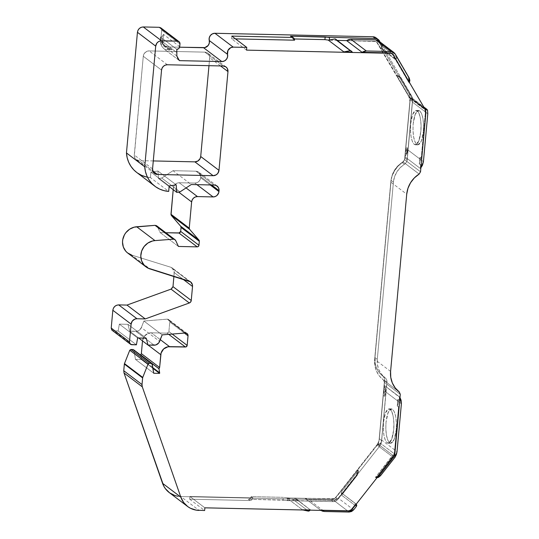 <?xml version="1.0" encoding="UTF-8"?>
<svg xmlns="http://www.w3.org/2000/svg" width="539" height="539" viewBox="0 0 539 539"><rect width="100%" height="100%" fill="white"/><g stroke="black" fill="none" stroke-linecap="round" stroke-linejoin="round"><path stroke-width="0.4" stroke-dasharray="2.69 2.02" d="M160.312 339.658L151.27 332.806L160.312 339.658L151.27 332.806L167.144 333.156L168.714 334.342L167.144 333.156L168.896 331.552L169.765 321.978L184.419 333.082L169.765 321.978L168.768 319.64L167.319 319.155L185.591 333.001L167.319 319.155L185.315 333.008L167.05 319.162L143.9 321.022L141.353 327.577L159.625 341.423M419.133 174.057L403.185 161.976L404.58 159.712L403.185 161.976L419.133 174.057L403.185 161.976L404.58 159.712L405.773 146.608L406.143 149.957L407.457 150.947A8.597 7.984 -52.8 0 1 406.48 154.262L405.166 153.271L406.143 149.957L407.457 150.947A8.597 7.984 127.2 0 0 407.086 147.605L406.48 154.262L405.166 153.271L406.143 149.957L407.457 150.947A8.597 7.984 -52.8 0 1 406.48 154.262L405.166 153.271L406.143 149.957L405.773 146.608L407.086 147.605L406.48 154.262A8.597 7.984 -52.8 0 0 407.457 150.947A8.597 7.984 127.2 0 0 407.086 147.605L406.48 154.262M419.793 110.919L418.648 110.495L415.252 114.187L413.184 123.815C412.564 134.211 413.75 141.083 416.748 144.425L414.228 144.371C411.223 141.056 410.038 134.184 410.664 123.761L412.712 114.18L416.175 110.428L419.793 110.919L421.639 113.709L422.933 118.486L423.56 124.873L423.358 131.529C423.977 121.134 422.792 114.268 419.793 110.919C416.613 109.585 414.41 113.884 413.184 123.815L414.141 117.738L415.771 113.062L417.712 110.731L419.793 110.919L417.274 110.866L419.039 113.459L420.427 118.499L421.04 125.035L420.838 131.476L419.881 137.553L418.251 142.229L416.31 144.56L414.228 144.371L412.375 141.575L411.089 136.805L410.462 130.418L410.664 123.761L411.58 117.866L413.231 113.042L415.293 110.623L417.274 110.866C419.888 112.146 421.808 123.215 420.838 131.476L418.749 141.151L415.38 144.809L414.228 144.371C411.223 141.056 410.038 134.184 410.664 123.761C411.904 113.884 414.107 109.585 417.274 110.866L419.793 110.919C422.792 114.268 423.977 121.134 423.358 131.529L422.441 137.425L420.791 142.249L418.729 144.668L416.748 144.425L417.893 144.85L421.289 141.157L423.358 131.529C422.131 141.461 419.921 145.759 416.748 144.425L414.228 144.371L416.748 144.425L414.983 141.831L413.595 136.791L412.975 130.256L413.184 123.815C412.564 134.211 413.75 141.083 416.748 144.425M383.505 422.172L385.553 412.591L389.023 408.838L392.635 409.33L391.496 408.906L388.093 412.598L386.025 422.226C385.405 432.622 386.591 439.487 389.589 442.836L387.069 442.775C384.064 439.467 382.879 432.595 383.505 422.172L384.422 416.276L386.072 411.452L388.141 409.034L390.115 409.276L391.887 411.87L393.268 416.91L393.888 423.445L393.679 429.886L392.722 435.957L391.092 440.639L389.151 442.964L387.069 442.775L385.223 439.986L383.93 435.209L383.31 428.822L383.505 422.172C384.745 412.295 386.948 407.996 390.115 409.276L392.635 409.33L394.487 412.119L395.781 416.896L396.401 423.283L396.199 429.94C396.825 419.544 395.633 412.672 392.635 409.33C389.461 407.996 387.251 412.288 386.025 422.226L386.989 416.148L388.612 411.466L390.553 409.141L392.635 409.33L390.115 409.276C392.729 410.55 394.649 421.626 393.679 429.886L391.59 439.554L388.221 443.213L387.069 442.775C384.064 439.467 382.879 432.595 383.505 422.172M349.144 512.05L333.715 500.354L349.144 512.05L333.715 500.354L338.243 498.144L353.672 509.84M393.005 455.442L378.23 444.244L380.709 443.496L395.485 454.694L393.005 455.442L377.94 444.015L393.005 455.442L377.94 444.015L392.715 455.212L391.941 456.371L377.172 445.174L377.94 444.015L392.715 455.212L375.44 477.359L377.9 476.786L379.907 475.149L394.487 456.614L395.141 457.112L394.454 456.594L395.485 454.694L394.386 455.691L393.005 455.442L395.485 454.694L380.709 443.496L381.599 440.006L397.027 451.702M389.589 442.836L390.735 443.26L394.13 439.568L396.199 429.94L395.282 435.835L393.632 440.653L391.57 443.078L387.069 442.775L389.589 442.836L387.824 440.235L386.436 435.202L385.823 428.66L386.025 422.226C385.405 432.622 386.591 439.487 389.589 442.836C392.769 444.17 394.972 439.871 396.199 429.94C396.825 419.544 395.633 412.672 392.635 409.33M399.284 405.18L398.57 407.033L399.284 405.18L398.57 407.033L394.454 452.248L393.868 454.68L376.094 477.857L376.963 477.797L375.44 477.359L379.907 475.149L380.568 475.647L379.907 475.149L394.454 456.594L395.114 457.092L394.454 456.594L395.485 454.694L380.709 443.496L381.599 440.006L385.964 392.062L384.064 385.203L399.493 396.899L399.177 400.376L399.554 402.256M427.784 113.749L412.355 102.053L411.425 96.602L412.247 99.243L412.355 102.053L427.784 113.749L412.355 102.053L411.425 96.602L412.759 99.035L427.535 110.232L412.2 98.239L410.428 98.179L425.089 109.296M378.007 40.499L395.168 53.927L378.479 40.829L381.814 45.795L396.589 56.993L395.997 59.243L381.221 48.045L381.814 45.795L396.589 56.993L409.182 77.939M154.141 345.209L135.868 331.364L154.141 345.209L135.868 331.364L129.751 331.229L138.678 337.993L129.751 331.229L127.938 324.316L146.21 338.162L127.938 324.316L119.355 324.121L137.627 337.973L119.355 324.121L118.149 330.973L136.414 344.819L118.149 330.973L113.648 330.872L131.914 344.724M152.214 364.209L133.941 350.357L152.214 364.209L133.941 350.357L135.478 359.412L153.743 373.257L135.478 359.412L141.346 359.54L152.908 368.299L141.346 359.54L141.4 358.994L152.793 367.632L141.4 358.994L140.699 354.878L141.4 358.994L152.793 367.632M356.394 506.384L341.618 495.186L356.394 506.384L341.618 495.186L341.436 492.922L356.239 504.147L355.733 503.743L351.212 509.496L348.888 510.628L320.409 510.002L320.914 510.386L305.263 498.528M356.582 504.565L340.958 492.545L358.32 470.473L358.341 472.999L357.222 475.344L341.618 495.186L357.222 475.344L356.569 474.852L357.667 469.974L334.732 498.649L304.98 498.305L308.975 499.808L333.715 500.354L308.975 499.808L324.404 511.504M355.733 503.743L351.212 509.496L355.733 503.743L340.958 492.545L356.212 504.12L340.958 492.545L341.989 493.98L341.618 495.186L357.222 475.344L356.569 474.852L338.243 498.144L336.208 499.801L333.715 500.354L338.243 498.144L356.569 474.852L357.687 472.508L357.667 469.974L358.32 470.473L357.222 475.344L356.569 474.852L338.243 498.144M401.393 403.758L385.964 392.062L381.599 440.006L380.264 444.116L378.23 444.244L380.709 443.496M412.355 102.053L407.989 149.997L412.355 102.053L407.989 149.997L421.586 160.299L407.989 149.997L407.012 153.622L404.85 156.748L407.989 149.997L421.586 160.299M421.592 160.305L423.425 161.693M420.892 167.757L420.285 168.444L420.892 167.764L420.285 168.444L420.602 164.961L421.323 163.068L420.602 164.961L419.288 163.971L419.894 157.307A8.597 7.984 -52.8 0 1 419.288 163.971L419.894 157.307A8.597 7.984 -52.8 0 1 419.288 163.971L419.894 157.307L421.202 158.304L425.318 113.089L425.15 109.41L410.098 98.394L411.129 97.916L412.429 98.394L427.535 110.232M400.962 77.98L412.113 97.081L400.309 77.481L412.113 97.081L400.309 77.481L412.113 97.081L412.759 99.035L410.098 98.394L409.539 97.209L424.826 108.797L409.539 97.209L396.913 75.581L399.258 76.255L400.962 77.98L399.709 76.572L396.913 75.581L400.962 77.98L398.604 75.756L396.253 75.083L409.539 97.209L424.826 108.797M411.425 96.602L412.113 97.081L411.425 96.602L412.759 99.035M176.563 52.364L160.285 40.021L176.563 52.364L160.285 40.021L160.561 37.016L176.839 49.352L160.561 37.016C162.151 36.841 163.115 35.951 163.445 34.341L179.723 46.677M153.743 373.257L135.478 359.412L133.941 350.357L132.985 349.528L133.941 350.357L135.478 359.412L141.346 359.54L140.699 354.878M310.033 510.15L310.168 509.773L310.033 510.15L310.168 509.773L302.177 509.598L286.748 497.901L293.041 499.458L294.186 499.02L295.83 500.259L296.376 499.323L310.168 509.773L302.177 509.598L286.748 497.901L293.041 499.458L294.186 499.02L295.83 500.259L296.376 499.323L296.922 499.336L295.83 500.259L296.376 499.323L310.168 509.773L302.177 509.598L303.033 509.995M308.47 511.154L293.041 499.458L294.186 499.02L295.83 500.259L296.922 499.336L295.284 498.09L294.186 499.02L295.284 498.09L286.748 497.901L293.041 499.458L308.47 511.154L293.041 499.458M320.921 510.386L320.409 510.002L348.888 510.628L349.407 511.019L348.888 510.628L351.212 509.496L351.724 509.887L351.212 509.496L348.888 510.628L320.409 510.002L304.98 498.305L306.832 499.397L308.975 499.808L333.715 500.354M399.978 397.6L399.493 396.899L399.177 400.376L397.863 399.379A8.597 7.984 -52.8 0 1 397.256 406.035L397.863 399.379A8.597 7.984 -52.8 0 1 397.256 406.035L397.863 399.379L399.177 400.376L399.493 396.899L399.978 397.6L384.064 385.203L383.748 388.68L385.055 389.677L384.455 396.333A8.597 7.984 127.2 0 0 385.055 389.677L384.455 396.333A8.597 7.984 127.2 0 0 385.055 389.677L384.455 396.333L383.141 395.336L383.748 388.68L384.118 392.021L383.141 395.336L379.025 440.552L377.172 445.174L379.025 440.552L378.23 444.244M376.963 477.79L376.094 477.857L392.601 456.87L393.113 457.254L392.601 456.87L394.454 452.248L398.57 407.033L397.256 406.035L397.863 399.379A8.597 7.984 -52.8 0 1 397.256 406.035L398.57 407.033L394.454 452.248L394.966 452.639L394.454 452.248L392.601 456.87L376.094 477.857L375.44 477.359L379.907 475.149L394.487 456.614L395.141 457.112M381.599 440.006L385.964 392.062L399.561 402.37L385.964 392.062L385.641 388.41L384.064 385.203L383.748 388.68L385.055 389.677A8.597 7.984 127.2 0 1 384.455 396.333L383.141 395.336L384.334 382.239L383.35 379.921L399.298 392.008L383.35 379.921L384.334 382.239L383.35 379.921L399.298 392.008M400.275 394.326L384.334 382.239L400.275 394.326L384.334 382.239L379.025 440.552L383.748 388.68L385.055 389.677M420.285 168.444L420.602 164.961L420.285 168.444L404.85 156.748L420.285 168.444L404.85 156.748L405.166 153.271L404.85 156.748L407.989 149.997M421.586 160.177L421.202 158.304L421.579 160.224L421.202 158.304L425.318 113.089L424.873 109.592L410.098 98.394L396.253 75.083L399.049 76.073L400.309 77.481L411.459 96.582M419.894 157.307L421.202 158.304L419.894 157.307A8.597 7.984 -52.8 0 1 419.288 163.971L420.602 164.961L421.316 163.115M420.528 171.793L404.58 159.712L420.528 171.793L404.58 159.712L409.889 101.393L409.748 98.947L408.879 96.71L376.33 41.577L346.631 40.607L375.117 41.24L377.219 42.466L375.117 41.24L346.631 40.607M395.168 53.927L379.739 42.231L381.814 45.795L381.969 47.014L380.682 48.395L395.451 59.593L395.997 59.243L381.221 48.045L380.682 48.395L377.219 42.466L380.682 48.395L395.451 59.593L408.737 82.346L409.216 79.826L408.522 77.441L396.589 56.993L396.738 58.212L395.997 59.243L381.221 48.045L380.682 48.395L395.451 59.593L395.997 59.243L396.589 56.993L408.522 77.441L408.737 82.346L408.522 77.441M409.512 82.555L408.737 82.346L395.451 59.593L395.997 59.243M421.202 158.304L425.318 113.089L425.837 113.48L425.318 113.089L424.873 109.592L410.098 98.394L410.428 98.179M395.451 59.593L391.765 53.273M335.831 39.246L336.39 40.385L328.406 40.203M335.797 39.239L336.39 40.385L350.182 50.834L350.727 50.848L349.804 49.871L350.182 50.834L334.955 38.936M351.448 51.117L349.804 49.871L351.448 51.117L349.804 49.871L350.182 50.834L352.365 52.088L349.804 49.871L350.182 50.834L336.39 40.385M179.972 43.942L161.7 30.096L179.972 43.942L161.7 30.096L160.932 38.572L162.926 40.081L163.445 34.341L162.502 36.248L160.561 37.016C162.151 36.841 163.115 35.951 163.445 34.341L162.926 40.081A8.415 7.815 127.2 0 0 163.135 42.824L164.449 45.465L166.591 47.526L171.847 49.716L164.826 49.561L164.186 49.029L161.969 46.522L160.588 43.686L176.839 56.009M169.131 186.568L158.533 178.537L169.131 186.568L158.533 178.537L157.927 171.004L176.192 184.85L157.927 171.004L150.92 172.096L169.185 185.942L150.92 172.096L150.421 177.567L168.694 191.412M186.063 187.936L179.197 182.734L186.063 187.936L179.197 182.734L194.842 183.078L196.924 184.655L194.842 183.078C198.116 182.829 200.057 181.043 200.676 177.729L210.203 184.951L200.676 177.729L200.764 176.779L211.591 184.978L200.764 176.779L198.79 172.163L195.927 171.193L214.192 185.039L195.927 171.193L173.012 170.681L191.278 184.533M138.678 337.993L129.751 331.229L135.868 331.364C138.408 331.236 140.234 329.976 141.353 327.577L139.163 330.353L137.533 331.135L129.751 331.229L127.938 324.316L119.355 324.121L118.149 330.973L113.648 330.872L112.22 330.346M176.839 49.352L160.561 37.016L160.588 43.686L161.983 46.543L164.826 49.561L161.969 46.522L160.858 44.474M204.874 507.826L189.923 496.493L204.874 507.826L189.923 496.493L252.906 497.888L251.241 496.628L283.265 497.335L287.631 497.921L304.98 498.305L308.975 499.808M310.168 509.773L295.284 498.09L286.748 497.901L295.284 498.09L294.186 499.02M356.569 474.852L357.667 469.974L377.172 445.174L391.941 456.371L375.44 477.359L391.941 456.371L377.172 445.174L357.667 469.974L358.32 470.473L357.222 475.344M340.958 492.545L358.32 470.473L340.958 492.545L356.212 504.12M390.593 371.411L374.652 359.331A25.218 23.42 127.2 0 0 383.35 379.921L379.301 375.892L376.404 370.92L374.821 365.28L374.652 359.331L390.782 182.101L406.723 194.181M403.185 161.976A25.218 23.42 127.2 0 0 390.782 182.101L392.028 176.179L394.629 170.634L398.422 165.803L403.185 161.976A25.218 23.42 127.2 0 0 390.782 182.101L374.652 359.331A25.218 23.42 127.2 0 0 383.35 379.921M406.143 149.957L405.773 146.608L407.086 147.605A8.597 7.984 127.2 0 1 407.457 150.947M408.737 82.346L393.16 54.554L390.546 52.937M337.353 40.405L328.581 40.129M291.471 36.396L292.279 37.002L292.899 38.929L294.375 38.963L292.899 38.929L294.557 40.189M235.503 38.882L231.581 38.801L231.824 36.093L231.581 38.801L235.503 38.882L231.581 38.801L246.525 50.127M161.094 28.149L161.7 30.096L161.451 32.832L161.7 30.096L160.703 27.826M176.192 184.85L157.927 171.004L158.533 178.537L161.74 178.038L180.013 191.884L161.74 178.038L173.012 170.681L161.74 178.038L180.013 191.884M210.203 184.951L200.676 177.729L200.084 179.817L198.763 181.562L196.924 182.708L194.842 183.078L179.197 182.734C175.923 182.99 173.982 184.776 173.363 188.084L178.658 192.1M178.449 246.458L160.177 232.605L178.449 246.458L160.177 232.605L157.435 226.737L175.707 240.583L156.701 225.834M182.937 279.189L174.259 272.613C174.34 269.951 173.187 268.166 170.816 267.25L173.47 269.271L174.151 270.901L173.915 276.386L174.259 272.613L182.937 279.189L174.259 272.613L172.291 268.004L170.816 267.25L189.081 281.102L170.816 267.25L131.711 255.088L149.983 268.941M185.591 333.001L167.319 319.155L168.296 319.371L169.152 320.004L169.765 321.978C169.751 320.301 168.936 319.357 167.319 319.155L143.9 321.022L162.172 334.874L143.9 321.022L141.353 327.577C140.234 329.976 138.408 331.236 135.868 331.364M172.21 334.065L168.896 331.552L168.323 332.698L167.144 333.156L168.896 331.552L172.21 334.065L168.896 331.552L169.765 321.978L184.419 333.082M189.923 496.493L189.681 499.195L249.988 500.529C251.585 500.374 252.555 499.491 252.906 497.888L189.923 496.493L189.681 499.195L249.988 500.529C251.585 500.374 252.555 499.491 252.906 497.888L189.923 496.493L189.681 499.195L249.988 500.529L251.935 499.781L252.616 498.878L252.906 497.888L251.241 496.628L250.278 498.521L248.331 499.269L283.022 500.037L283.265 497.335L287.631 497.921L287.381 500.623L283.022 500.037L283.265 497.335L287.631 497.921L333.459 498.932L304.98 498.305L320.409 510.002M252.906 497.888L251.241 496.628L283.265 497.335L251.241 496.628C250.891 498.231 249.921 499.114 248.331 499.269L283.022 500.037L283.265 497.335M189.681 499.195L204.625 510.527M251.241 496.628C250.891 498.231 249.921 499.114 248.331 499.269L249.988 500.529L248.331 499.269L333.217 501.634L335.736 501.075L337.798 499.404L379.752 446.049L377.401 444.264L379.752 446.049L381.039 443.402L381.666 440.572L386.928 380.972L385.931 378.607L381.43 374.133L378.85 369.7L377.441 364.687L377.287 359.385L393.416 182.155L394.528 176.886L396.845 171.954L400.221 167.656L405.517 163.391L406.938 161.087L412.524 101.494L412.416 98.644L411.614 95.955L409.256 94.21L411.614 95.955L380.19 42.109L411.614 95.955L409.256 94.21L411.58 95.976A11.225 10.423 127.2 0 1 412.524 101.494L410.199 99.728L404.897 158.008L407.221 159.766L412.524 101.494L410.199 99.728A11.225 10.423 127.2 0 0 409.256 94.21L410.091 96.879L410.199 99.728L404.897 158.008L407.221 159.766L412.524 101.494A11.225 10.423 127.2 0 0 411.58 95.976M377.172 445.174L335.777 497.8L333.459 498.932L335.777 497.8L357.667 469.974L358.32 470.473M304.98 498.305L287.631 497.921L287.381 500.623L333.217 501.634L330.892 499.875L180.814 496.554L199.086 510.406M400.309 77.481L396.253 75.083L408.879 96.71L409.748 98.947L409.889 101.393L408.879 96.71L380.682 48.395M405.604 148.461L409.889 101.393L405.773 146.608L407.086 147.605M291.922 36.665A2.803 2.607 -52.8 0 1 292.899 38.929L294.375 38.963M179.44 60.644L164.826 49.561L179.44 60.644L164.826 49.561L171.847 49.716L168.188 46.947L179.628 47.203L168.188 46.947L163.856 45.458L161.141 41.314L163.135 42.824L164.449 45.465L166.591 47.526L171.847 49.716L168.188 46.947L165.803 46.509L163.715 45.35L162.104 43.565L161.141 41.314L163.135 42.824C164.752 46.725 167.656 49.022 171.847 49.716L164.826 49.561M160.379 42.763L163.135 42.824L160.379 42.763L160.588 43.686L160.379 42.763L163.135 42.824A8.415 7.815 127.2 0 1 162.926 40.081L163.445 34.341M167.38 64.761L149.114 50.909A5.612 5.208 127.2 0 0 143.28 56.258L161.545 70.11L143.28 56.258L144.452 53.24L147.032 51.279L149.114 50.909L204.86 52.142L223.133 65.994L204.86 52.142L207.744 53.132A5.612 5.208 127.2 0 0 204.86 52.142L223.133 65.994M220.525 65.933L209.698 57.727A5.612 5.208 127.2 0 0 207.751 53.139L209.078 54.668L209.691 56.662L208.977 65.677L209.698 57.727A5.612 5.208 127.2 0 0 204.86 52.142L149.114 50.909A5.612 5.208 127.2 0 0 143.28 56.258L161.545 70.11M152.557 168.882L134.285 155.037A5.612 5.208 127.2 0 0 136.232 159.625A5.612 5.208 127.2 0 0 139.129 160.622L152.766 170.957L139.129 160.622L136.246 159.632L134.912 158.095L134.292 156.108L143.28 56.258L134.285 155.037A5.612 5.208 127.2 0 0 139.129 160.622L152.766 170.957M136.69 172.433A29.295 27.199 127.2 0 0 150.421 177.567L145.773 176.805M173.214 189.667L173.915 186.083L175.276 184.25L177.196 183.078L179.197 182.734C175.923 182.99 173.982 184.776 173.363 188.084L173.214 189.667L173.363 188.084M175.707 240.583L157.435 226.737L160.177 232.605L165.817 232.733L160.177 232.605L157.435 226.737L156.458 225.659M127.743 253.054A14.87 13.805 127.2 0 0 131.711 255.088L170.816 267.25L189.081 281.102M168.714 334.342L167.144 333.156L151.27 332.806A8.415 7.815 127.2 0 0 142.518 340.83L148.124 345.081M151.27 332.806A8.415 7.815 127.2 0 0 142.518 340.83L144.277 336.302L148.144 333.365L151.27 332.806L167.144 333.156M169.246 492.572A22.449 20.839 127.2 0 0 180.814 496.554L177.796 496.264M287.631 497.921L287.381 500.623L333.217 501.634L330.892 499.875A5.612 5.208 127.2 0 0 335.474 497.638L337.798 499.404L379.752 446.049L377.401 444.264A11.225 10.423 127.2 0 0 379.341 438.807L381.666 440.572L386.968 382.299L384.644 380.534L379.341 438.807L381.666 440.572L386.968 382.299L384.644 380.534A5.612 5.208 127.2 0 0 382.703 375.952L385.035 377.711A22.449 20.839 -52.8 0 1 377.287 359.385L374.962 357.626A22.449 20.839 127.2 0 0 382.703 375.952L385.035 377.711A22.449 20.839 -52.8 0 1 377.287 359.385L393.416 182.155L391.092 180.397L374.962 357.626A22.449 20.839 127.2 0 0 382.703 375.952L379.106 372.368L376.525 367.935L375.117 362.922L374.962 357.626L377.287 359.385L393.416 182.155L391.092 180.397L374.962 357.626L377.287 359.385M333.217 501.634A5.612 5.208 127.2 0 0 337.798 499.404L379.752 446.049L377.428 444.284L335.474 497.638L337.798 499.404A5.612 5.208 127.2 0 1 333.217 501.634L330.892 499.875L180.814 496.554A22.449 20.839 127.2 0 1 162.549 483.308M379.726 446.022A11.225 10.423 127.2 0 0 381.666 440.572A11.225 10.423 127.2 0 1 379.726 446.022L377.401 444.264L335.474 497.638L337.798 499.404M386.968 382.299A5.612 5.208 127.2 0 0 385.035 377.711A5.612 5.208 127.2 0 1 386.968 382.299L384.644 380.534L379.341 438.807L381.666 440.572M407.221 159.766A5.612 5.208 127.2 0 1 404.459 164.247A22.449 20.839 -52.8 0 0 393.416 182.155A22.449 20.839 -52.8 0 1 404.459 164.247L402.134 162.482A22.449 20.839 127.2 0 0 391.092 180.397L392.203 175.121L394.521 170.189L397.897 165.891L402.134 162.482A5.612 5.208 127.2 0 0 404.897 158.008L407.221 159.766A5.612 5.208 127.2 0 1 404.459 164.247L402.134 162.482L404.034 160.555L404.897 158.008A5.612 5.208 127.2 0 1 402.134 162.482A22.449 20.839 127.2 0 0 391.092 180.397L374.962 357.626M379.517 40.964L377.192 39.199L379.517 40.964L377.192 39.199L409.29 94.19L377.192 39.199A5.612 5.208 127.2 0 0 375.926 37.77M163.856 45.458L166.591 47.526M162.926 40.081L160.932 38.572L161.451 32.832L160.932 38.572L162.926 40.081A8.415 7.815 127.2 0 0 163.135 42.824L161.141 41.314A8.415 7.815 127.2 0 1 160.932 38.572A8.415 7.815 127.2 0 0 161.141 41.314C162.589 45.101 164.941 46.981 168.188 46.947L179.628 47.203M153.278 160.932L139.129 160.622M377.401 444.264L378.715 441.643L379.341 438.807A11.225 10.423 127.2 0 1 377.401 444.264L379.752 446.049M379.341 438.807L384.644 380.534L384.253 377.954L382.703 375.952L385.035 377.711M409.29 94.19L377.192 39.199L375.44 37.447M136.731 172.467L137.364 172.925M158.533 178.537L161.74 178.038L158.533 178.537L157.927 171.004L150.92 172.096L150.421 177.567L150.92 172.096L169.185 185.942M214.192 185.039L195.927 171.193L197.853 171.618L199.551 172.878L200.575 174.757L200.764 176.779C200.737 173.457 199.127 171.597 195.927 171.193L173.012 170.681L161.74 178.038M196.924 184.655L194.842 183.078C198.116 182.829 200.057 181.043 200.676 177.729L200.764 176.779L211.591 184.978M180.693 226.252L181.057 227.424M180.12 232.565L179.541 232.922M172.985 286.627L172.379 288.156L171.045 289.133M111.822 330.03L113.648 330.872L118.149 330.973L136.414 344.819M330.892 499.875L333.412 499.309L335.474 497.638A5.612 5.208 127.2 0 1 330.892 499.875L180.814 496.554M390.115 409.276C392.729 410.55 394.649 421.626 393.679 429.886C392.446 439.837 390.243 444.136 387.069 442.775M417.274 110.866C419.888 112.146 421.808 123.215 420.838 131.476C419.605 141.434 417.402 145.732 414.228 144.371M395.114 457.092L394.454 456.594L395.485 454.694M378.412 40.782L375.622 39.832M146.21 338.162L127.938 324.316L119.355 324.121L137.627 337.973M129.751 331.229L127.938 324.316M135.478 359.412L141.346 359.54L152.908 368.299M341.618 495.186L341.436 492.922M380.568 475.647L379.907 475.149M381.221 48.045L381.814 45.795L396.589 56.993M379.739 42.231L381.814 45.795M119.355 324.121L118.149 330.973M141.346 359.54L141.4 358.994M133.941 350.357L132.985 349.528M160.285 40.021L160.561 37.016M296.376 499.323L296.922 499.336L295.83 500.259M296.922 499.336L295.284 498.09M302.177 509.598L286.748 497.901M392.715 455.212L391.941 456.371M376.094 477.857L375.44 477.359M397.863 399.379L399.177 400.376M398.57 407.033L397.256 406.035M385.964 392.062L384.064 385.203L399.493 396.899M384.455 396.333L383.141 395.336L383.31 393.483M384.064 385.203L383.748 388.68M420.602 164.961L419.288 163.971M404.85 156.748L405.166 153.271M425.837 113.48L425.318 113.089M410.098 98.394L409.539 97.209M377.219 42.466L396.913 75.581M409.391 82.844L392.237 53.644M350.182 50.834L350.727 50.848L349.804 49.871M350.727 50.848L352.365 52.088M157.927 171.004L150.92 172.096M200.676 177.729L200.764 176.779M348.888 510.628L349.407 511.019M351.212 509.496L351.724 509.887M392.601 456.87L393.113 457.254M394.454 452.248L394.966 452.639M383.573 390.532L384.334 382.239M374.652 359.331L390.782 182.101M404.58 159.712L405.335 151.412M392.648 54.163L393.16 54.554M161.7 30.096C161.66 28.466 160.851 27.536 159.281 27.307M156.694 225.834L155.023 225.342M111.216 328.069C111.256 329.706 112.072 330.643 113.648 330.872M162.172 334.874L143.9 321.022L141.353 327.577M167.319 319.155L185.315 333.008M287.381 500.623L283.022 500.037M249.988 500.529L248.331 499.269M231.824 36.093L231.581 38.801M411.614 95.955L380.19 42.109M329.316 39.852L329.282 40.223M292.61 37.481A2.803 2.607 -52.8 0 1 292.899 38.929M147.47 177.183A29.295 27.199 127.2 0 0 150.421 177.567M195.927 171.193L173.012 170.681M179.197 182.734L194.842 183.078M160.177 232.605L165.817 232.733M170.816 267.25L131.711 255.088M173.915 276.386L174.259 272.613M167.05 319.162L143.9 321.022M168.896 331.552L169.765 321.978M377.428 444.284L335.474 497.638M384.644 380.534A5.612 5.208 127.2 0 0 382.703 375.952M393.416 182.155L391.092 180.397M404.459 164.247L402.134 162.482M412.524 101.494L410.199 99.728L404.897 158.008M410.199 99.728A11.225 10.423 127.2 0 0 409.256 94.21M377.192 39.199A5.612 5.208 127.2 0 0 376.956 38.828M171.847 49.716L168.188 46.947M160.932 38.572A8.415 7.815 127.2 0 0 161.141 41.314M134.285 155.037L143.28 56.258M149.114 50.909L204.86 52.142M209.698 57.727L208.977 65.677M187.053 333.506L168.781 319.654M418.648 110.482L416.128 110.428M388.976 408.838L391.496 408.892M393.025 455.462L378.257 444.264M390.735 443.274L388.215 443.213M417.893 144.863L415.374 144.809M412.22 98.199L423.735 106.931M305.256 498.528L320.692 510.224M399.055 76.06L399.709 76.558M392.008 53.435L392.52 53.826M217.089 186.036L198.817 172.184M190.584 281.87L172.312 268.024M226.023 66.984L207.751 53.139M154.504 173.477L136.232 159.625"/><path stroke-width="0.81" d="M174.973 239.673A2.776 2.574 -52.8 0 1 175.707 240.583L174.724 239.505L173.288 239.188A2.776 2.574 -52.8 0 1 174.973 239.673L156.708 225.828L155.023 225.342L173.288 239.188L154.942 240.596L152.49 241L147.881 243.055L144.122 246.539L141.663 251.033L140.787 256.012L141.616 260.876L144.034 265.04L147.76 268.018L189.081 281.102A5.612 5.208 -52.8 0 1 190.584 281.87A5.612 5.208 -52.8 0 1 192.531 286.458L191.251 300.472L190.644 302.008L189.317 302.985L171.045 289.133L172.985 286.627L191.251 300.472A2.803 2.607 -52.8 0 1 189.317 302.985L145.267 318.926L136.967 318.738L134.878 319.115L132.284 321.082L131.105 324.114A5.633 5.235 -52.8 0 1 136.967 318.738L118.695 304.892L126.995 305.074L145.267 318.926L136.967 318.738L118.695 304.892C115.413 305.148 113.459 306.94 112.833 310.262L131.105 324.114L129.488 341.915A2.816 2.614 -52.8 0 0 131.914 344.724L136.414 344.819L131.914 344.724A2.816 2.614 -52.8 0 1 129.488 341.915L130.094 343.875L130.91 344.488L136.414 344.819L137.627 337.973L146.21 338.162L148.023 345.075L155.805 344.987L158.762 342.939L162.172 334.874L185.315 333.008A2.836 2.634 -52.8 0 1 188.037 335.824L184.419 333.082L188.037 335.824L187.168 345.398A1.684 1.563 -52.8 0 1 185.416 347.001L168.714 334.342L185.416 347.001L167.959 346.779L163.661 348.928L161.087 353.079L159.618 367.49L141.353 353.638L140.699 354.878L158.971 368.73L159.618 373.392L153.743 373.257L151.883 363.616L133.564 349.723M356.212 504.12L356.394 506.384L353.672 509.84L349.144 512.05L351.637 511.491L353.672 509.84L356.394 506.384L356.764 505.178L356.212 504.12L356.394 506.384L353.672 509.84L349.144 512.05L324.404 511.504L349.144 512.05L324.404 511.504L322.261 511.093L320.409 510.002L324.404 511.504L320.409 510.002M399.978 397.6L401.393 403.758L399.978 397.6L401.07 400.106L401.393 403.758L397.027 451.702L401.393 403.758L397.027 451.702L395.114 457.092L396.414 454.498L397.027 451.702L395.141 457.112L380.568 475.647L376.963 477.79L378.553 477.284L380.568 475.647L376.963 477.79M425.089 109.296L426.976 109.437L427.535 110.232L427.784 113.749L423.425 161.693L420.892 167.757L422.441 165.318L423.425 161.693L427.784 113.749L427.535 110.232L427.784 113.749L423.425 161.693L420.892 167.757M393.915 52.512L378.486 40.816L375.622 39.832L391.058 51.528L393.908 52.526L395.168 53.927L409.182 77.939L409.391 82.844L409.869 80.324L409.182 77.939L395.168 53.927L393.436 52.195L391.058 51.528L366.318 50.983L350.889 39.286L375.622 39.832L391.058 51.528L366.318 50.983L350.889 39.286L375.622 39.832L391.058 51.528L395.168 53.927L409.182 77.939L409.391 82.844M138.678 337.993L148.023 345.075L146.21 338.162L137.627 337.973L136.414 344.819L137.627 337.973L146.21 338.162L148.023 345.075L138.678 337.993L148.023 345.075L154.141 345.209C156.674 345.088 158.506 343.821 159.625 341.423L162.172 334.874L185.315 333.008A2.836 2.634 -52.8 0 1 185.591 333.001L187.424 333.85L188.037 335.824L187.168 345.398L186.036 346.894L169.536 346.651L160.312 339.658L169.536 346.651A8.415 7.815 127.2 0 0 160.784 354.675L159.618 367.49L158.971 368.73A1.125 1.044 -52.8 0 1 159.618 367.49L141.353 353.638L142.512 340.897L141.353 353.638L140.699 354.878L158.971 368.73L159.618 373.392L153.743 373.257L152.214 364.209L151.25 363.374L149.128 363.326L130.862 349.481L132.985 349.528L151.25 363.374L149.128 363.326L130.862 349.481L129.771 350.229L148.036 364.074A1.125 1.044 -52.8 0 1 149.128 363.326L148.036 364.074L142.741 377.435L124.475 363.589L124.354 364.074L142.626 377.92L142.02 384.563L123.754 370.717L124.354 364.074L142.626 377.92A1.684 1.563 -52.8 0 1 142.741 377.435L124.475 363.589L129.771 350.229L148.036 364.074L142.741 377.435L124.475 363.589L129.771 350.229L148.036 364.074A1.125 1.044 -52.8 0 1 149.128 363.326L130.862 349.481L132.985 349.528L152.214 364.209L153.743 373.257L159.618 373.392L152.908 368.299M425.204 109.377L426.618 109.195L427.535 110.232L425.15 109.41M160.703 27.826L159.281 27.307L177.553 41.153A2.803 2.607 -52.8 0 1 179.972 43.942L179.723 46.677C179.393 48.288 178.429 49.177 176.839 49.352L176.839 56.009L179.44 60.644L177.843 58.508L176.839 56.009L176.839 49.352L178.78 48.584L179.447 47.675L179.972 43.942L179.366 41.995L177.553 41.153A2.803 2.607 -52.8 0 1 179.972 43.942L179.723 46.677C179.393 48.288 178.429 49.177 176.839 49.352L176.839 56.009L179.44 60.644L221.846 61.581L203.574 47.735A5.612 5.208 127.2 0 0 209.26 40.506L227.525 54.351L227.573 56.945L226.427 59.344L224.365 61.015L221.846 61.581L203.574 47.735A5.612 5.208 127.2 0 0 209.26 40.506L227.525 54.351A5.612 5.208 -52.8 0 1 221.846 61.581L179.44 60.644L221.846 61.581L203.574 47.735L179.628 47.203L204.86 47.6L208.162 45.498L209.3 43.093L209.26 40.506L227.525 54.351A5.612 5.208 -52.8 0 1 221.846 61.581M152.793 367.632L159.665 372.84L152.793 367.632L159.665 372.84L159.618 373.392M133.557 349.73L151.25 363.374L149.128 363.326M303.033 509.995L308.47 511.154L303.033 509.995L308.47 511.154L309.554 510.77L310.168 509.773L308.47 511.154L310.168 509.773M399.554 402.249L399.284 405.18M395.141 457.112L380.568 475.647L395.141 457.112M392.028 53.449L391.058 53.321A2.836 2.634 -52.8 0 1 393.16 54.554L424.826 108.797L425.837 113.48L420.528 171.793L419.133 174.057A25.218 23.42 -52.8 0 0 406.723 194.181L390.593 371.411A25.218 23.42 -52.8 0 0 399.298 392.008L400.275 394.326L399.298 392.008L400.275 394.326L394.966 452.639A8.321 7.728 -52.8 0 1 393.113 457.254L351.724 509.887A2.836 2.634 -52.8 0 1 349.407 511.019L204.874 507.826L204.625 510.527L204.874 507.826L349.407 511.019L351.724 509.887A2.836 2.634 -52.8 0 1 349.407 511.019L204.874 507.826L204.625 510.527L196.061 510.11L190.388 508.223L187.848 506.667L183.624 502.476L180.821 497.153L162.549 483.308L124.024 372.988L142.296 386.834A5.612 5.208 -52.8 0 1 142.02 384.563L123.754 370.717L124.024 372.988L142.296 386.834L180.821 497.153L162.549 483.308A22.449 20.839 127.2 0 0 169.246 492.572L187.518 506.424A22.449 20.839 127.2 0 0 199.086 510.406A22.449 20.839 127.2 0 1 180.821 497.153A22.449 20.839 127.2 0 0 187.518 506.424M421.579 160.224L421.323 163.068L421.579 160.224M421.316 163.115L421.586 160.177M392.237 53.644L390.546 52.937L362.067 52.303L346.631 40.607L348.679 39.603L350.889 39.286L375.622 39.832L378.007 40.499M350.889 39.286L346.631 40.607L362.067 52.303L390.546 52.937L391.058 53.321A2.836 2.634 -52.8 0 1 393.16 54.554L391.058 53.321L246.525 50.127L246.774 47.425L246.525 50.127L391.058 53.321L390.546 52.937L362.067 52.303L364.108 51.299L366.318 50.983L350.889 39.286L346.631 40.607L337.353 40.405L346.631 40.607L362.067 52.303L366.318 50.983L391.058 51.528M343.835 51.899L350.384 50.632L334.955 38.936L350.384 50.632L343.835 51.899L350.384 50.632L352.365 52.088L343.835 51.899L328.406 40.203L334.955 38.936L335.797 39.239L352.365 52.088L343.835 51.899L328.406 40.203L334.955 38.936L352.365 52.088L343.835 51.899L328.406 40.203L334.955 38.936L335.959 39.36M161.094 28.149L159.281 27.307L177.553 41.153L161.538 40.796L143.273 26.95L159.281 27.307L177.553 41.153L160.487 40.876L158.493 41.651L156.883 43.127L155.704 46.145A5.612 5.208 -52.8 0 1 161.538 40.796L143.273 26.95C140.005 27.206 138.058 28.991 137.438 32.3L155.704 46.145L144.728 166.78L145.436 171.53L146.931 176.024L149.182 180.141L152.106 183.759L155.63 186.777L159.652 189.095L164.045 190.658L168.694 191.412L169.185 185.942L176.192 184.85L176.805 192.389L169.131 186.568M155.704 46.145A5.612 5.208 -52.8 0 1 161.538 40.796L143.273 26.95L141.272 27.294L139.352 28.466L137.991 30.299L137.438 32.3L155.704 46.145L144.728 166.78L126.456 152.935L137.438 32.3L155.704 46.145L144.728 166.78A29.295 27.199 127.2 0 0 154.956 186.278A29.295 27.199 127.2 0 0 168.694 191.412L169.185 185.942L176.192 184.85L176.805 192.389L180.013 191.884L191.278 184.533L214.192 185.039A5.612 5.208 -52.8 0 1 217.089 186.036A5.612 5.208 -52.8 0 1 219.036 190.624L211.591 184.978L219.036 190.624L218.949 191.581L210.203 184.951L218.949 191.581A5.612 5.208 -52.8 0 1 213.114 196.93L196.924 184.655L213.114 196.93L197.463 196.58L186.063 187.936L197.463 196.58L195.381 196.951L193.541 198.103L192.228 199.848L191.628 201.93A5.612 5.208 -52.8 0 1 197.463 196.58L186.063 187.936M198.965 245.265A1.684 1.563 -52.8 0 1 197.213 246.869L198.386 246.417L198.965 245.265L180.693 231.42L181.057 227.424L180.693 226.252L181.057 227.424L180.693 226.252L198.965 240.104A1.684 1.563 -52.8 0 1 199.329 241.27L198.965 245.265L180.693 231.42L181.057 227.424L199.329 241.27L198.965 245.265L180.693 231.42L181.057 227.424L199.329 241.27L198.965 245.265A1.684 1.563 -52.8 0 1 197.213 246.869L178.941 233.023L180.693 231.42L180.12 232.565M140.746 355.174L158.971 368.73L159.665 372.84M328.581 40.129L324.923 39.637L328.581 40.129L324.923 39.637L294.375 38.963L324.923 39.637L325.165 36.935L329.531 37.521L329.316 39.852M294.375 38.963L324.923 39.637L325.165 36.935L290.474 36.174L292.138 37.427A2.803 2.607 127.2 0 1 294.557 40.189L235.503 38.882L294.557 40.189L293.937 38.262L292.138 37.427L231.824 36.093L246.774 47.425L233.212 47.129L230.692 47.688L227.923 50.504L227.525 54.351A5.612 5.208 127.2 0 1 233.212 47.129L214.94 33.277L373.035 36.773L375.36 38.538L290.474 36.174L292.279 37.002M178.658 192.1L191.628 201.93L178.658 192.1L191.628 201.93L189.243 228.132L170.978 214.286L171.341 215.459L189.607 229.304A1.684 1.563 -52.8 0 1 189.243 228.132L189.607 229.304L198.965 240.104L199.329 241.27L181.057 227.424M156.458 225.659L155.023 225.342L173.288 239.188L154.942 240.596L136.67 226.751L155.023 225.342L173.288 239.188A2.776 2.574 -52.8 0 1 175.707 240.583L178.449 246.458L197.213 246.869L178.941 233.023L180.693 231.42M173.288 239.188L154.942 240.596A14.87 13.805 127.2 0 0 141.602 251.194A14.87 13.805 127.2 0 0 146.015 266.899A14.87 13.805 127.2 0 0 149.983 268.941L190.59 281.877L192.41 284.707L192.531 286.458L182.937 279.189L192.531 286.458L191.251 300.472A2.803 2.607 -52.8 0 1 189.317 302.985L171.045 289.133L172.985 286.627L173.915 276.386L172.985 286.627L191.251 300.472L172.985 286.633M171.052 289.133L126.995 305.074L145.267 318.926L126.995 305.074L118.695 304.892L126.995 305.074L171.045 289.133L189.317 302.985L145.267 318.926L136.967 318.738L118.695 304.892L116.687 305.236L114.76 306.415L113.399 308.254L112.833 310.262L131.105 324.114L129.488 341.915L111.216 328.069L112.833 310.262L131.105 324.114L129.488 341.915L111.216 328.069L112.22 330.346M172.21 334.065L187.168 345.398A1.684 1.563 -52.8 0 1 185.416 347.001L168.714 334.342M380.19 42.109L377.765 39.206L375.36 38.538A5.612 5.208 127.2 0 1 378.25 39.529L375.926 37.77A5.612 5.208 127.2 0 0 373.035 36.773L375.36 38.538A5.612 5.208 127.2 0 1 379.517 40.964A5.612 5.208 127.2 0 0 378.25 39.529M324.923 39.637L325.165 36.935L290.474 36.174A2.803 2.607 -52.8 0 1 291.922 36.665L293.58 37.925M152.766 170.957L157.395 174.468A5.612 5.208 -52.8 0 1 152.557 168.882L161.545 70.11A5.612 5.208 -52.8 0 1 167.38 64.761L223.133 65.994A5.612 5.208 -52.8 0 1 226.023 66.984A5.612 5.208 -52.8 0 1 227.97 71.579L220.525 65.933L227.97 71.579L218.982 170.351L217.803 173.369L216.193 174.845L213.148 175.701L157.395 174.468A5.612 5.208 -52.8 0 1 154.504 173.477A5.612 5.208 -52.8 0 1 152.557 168.882L161.545 70.11L162.145 68.022L163.465 66.277L165.305 65.131L167.38 64.761L223.133 65.994L226.009 66.977L227.343 68.52L227.97 71.579L218.982 170.351A5.612 5.208 -52.8 0 1 213.148 175.701L194.875 161.855A5.612 5.208 127.2 0 0 200.71 156.505L218.982 170.351A5.612 5.208 -52.8 0 1 213.148 175.701L157.395 174.468L154.518 173.484L153.184 171.941L152.557 168.882L161.545 70.11A5.612 5.208 -52.8 0 1 167.38 64.761L223.133 65.994A5.612 5.208 -52.8 0 1 227.97 71.579L220.525 65.933M142.626 377.92A1.684 1.563 -52.8 0 1 142.741 377.435A1.684 1.563 -52.8 0 0 142.626 377.92L142.02 384.563L142.296 386.834L180.821 497.153L162.549 483.308L124.024 372.988L142.296 386.834A5.612 5.208 -52.8 0 1 142.02 384.563L123.754 370.717L124.354 364.074L142.626 377.92L142.02 384.563M393.113 457.254L351.724 509.887L393.113 457.254L394.38 455.071L394.966 452.639A8.321 7.728 -52.8 0 1 393.113 457.254M400.275 394.326L394.966 452.639L400.275 394.326M399.298 392.008L395.249 387.979L392.345 383L390.762 377.367L390.593 371.411L406.723 194.181L407.976 188.259L410.577 182.721L414.37 177.89L419.133 174.057L420.528 171.793L419.133 174.057A25.218 23.42 -52.8 0 0 406.723 194.181L390.593 371.411A25.218 23.42 -52.8 0 0 399.298 392.008M425.837 113.48L420.528 171.793L425.837 113.48L425.689 111.034L424.826 108.797L425.837 113.48M393.16 54.554L424.826 108.797L393.16 54.554M176.805 192.389L180.013 191.884L191.278 184.533L180.013 191.884L176.805 192.389L176.192 184.85L169.185 185.942L168.694 191.412A29.295 27.199 127.2 0 1 144.728 166.78L126.456 152.935A29.295 27.199 127.2 0 0 136.69 172.433L154.956 186.278M211.591 184.978L219.036 190.624A5.612 5.208 -52.8 0 0 214.192 185.039L191.278 184.533L214.192 185.039L216.2 185.497L218.41 187.565L219.029 189.553L218.746 192.645L217.035 195.408L215.189 196.56L213.114 196.93L197.463 196.58A5.612 5.208 -52.8 0 0 191.628 201.93L189.243 228.132L170.978 214.286L173.214 189.667L171.038 214.92L189.607 229.304L198.965 240.104A1.684 1.563 -52.8 0 1 199.329 241.27M197.213 246.869L178.449 246.458L175.707 240.583L178.449 246.458L197.213 246.869L178.941 233.023L165.817 232.733L179.541 232.922M171.341 215.459L180.693 226.252L171.341 215.459L189.607 229.304A1.684 1.563 -52.8 0 1 189.243 228.132L170.978 214.286L171.341 215.459L180.693 226.252L198.965 240.104L180.989 226.791M182.937 279.189L192.531 286.458A5.612 5.208 -52.8 0 0 189.081 281.102L149.983 268.941A14.87 13.805 127.2 0 1 141.016 253.498A14.87 13.805 127.2 0 1 154.942 240.596L136.67 226.751A14.87 13.805 127.2 0 0 123.337 237.349A14.87 13.805 127.2 0 0 127.743 253.054L146.015 266.899M185.416 347.001L169.536 346.651A8.415 7.815 127.2 0 0 160.784 354.675L148.124 345.081L160.784 354.675L159.618 367.49L141.353 353.638L140.699 354.878M292.61 37.481A2.803 2.607 -52.8 0 0 290.474 36.174L292.138 37.427L231.824 36.093L246.774 47.425L233.212 47.129L214.94 33.277A5.612 5.208 127.2 0 0 209.26 40.506L209.22 37.919L210.358 35.513L212.42 33.842L214.94 33.277L373.035 36.773L375.36 38.538M157.395 174.468L213.148 175.701L194.875 161.855A5.612 5.208 127.2 0 0 200.71 156.505L208.977 65.677L200.71 156.505L218.982 170.351L227.97 71.579M208.977 65.677L200.71 156.505L200.11 158.587L197.928 160.999L194.875 161.855L153.278 160.932M375.44 37.447L373.035 36.773A5.612 5.208 127.2 0 1 376.956 38.828M143.273 26.95L159.281 27.307L143.273 26.95C140.005 27.206 138.058 28.991 137.438 32.3L126.456 152.935L127.164 157.678L128.666 162.178L130.91 166.295L133.84 169.913L136.731 172.467M137.364 172.925L141.38 175.249L145.773 176.805M136.67 226.751L155.023 225.342L134.218 227.155L129.609 229.203L125.85 232.686L124.435 234.842L122.744 239.653L122.521 242.166L123.343 247.024L125.762 251.194L127.487 252.858L131.711 255.088A14.87 13.805 127.2 0 1 122.744 239.653A14.87 13.805 127.2 0 1 136.67 226.751L154.942 240.596M129.488 341.915L111.216 328.069L112.833 310.262C113.459 306.94 115.413 305.148 118.695 304.892M112.833 310.262L111.216 328.069L111.822 330.03L112.638 330.643M133.611 349.764L130.862 349.481L129.771 350.229L130.862 349.481M124.354 364.074L123.754 370.717L124.024 372.988L123.754 370.717M124.024 372.988L163.755 486.084L165.352 488.63L169.576 492.814L174.872 495.536L177.796 496.264M148.023 345.075L154.141 345.209C156.674 345.088 158.506 343.821 159.625 341.423L162.172 334.874L185.315 333.008A2.836 2.634 -52.8 0 1 188.037 335.824L184.419 333.082M362.067 52.303L366.318 50.983M350.384 50.632L351.448 51.117M219.036 190.624L218.949 191.581L210.203 184.951M346.631 40.607L337.353 40.405M290.474 36.174L292.138 37.427A2.803 2.607 127.2 0 1 294.557 40.189L235.503 38.882M292.138 37.427L231.824 36.093L246.774 47.425L246.525 50.127L391.058 53.321M218.949 191.581A5.612 5.208 -52.8 0 1 213.114 196.93L196.924 184.655M157.435 226.737L156.694 225.834M131.105 324.114A5.633 5.235 -52.8 0 1 136.967 318.738M158.971 368.73A1.125 1.044 -52.8 0 1 159.618 367.49M325.165 36.935L329.531 37.521M177.553 41.153L161.538 40.796M213.114 196.93L197.463 196.58M191.628 201.93L189.243 228.132M189.607 229.304L198.965 240.104M192.531 286.458L191.251 300.472M189.317 302.985L145.267 318.926M188.037 335.824L187.168 345.398M148.036 364.074L142.741 377.435M142.296 386.834L180.821 497.153M246.774 47.425L233.212 47.129A5.612 5.208 127.2 0 0 227.525 54.351M200.71 156.505L218.982 170.351M213.148 175.701L194.875 161.855M144.728 166.78L126.456 152.935L137.438 32.3M126.456 152.935A29.295 27.199 127.2 0 0 147.47 177.183M170.978 214.286L173.214 189.667M165.817 232.733L178.941 233.023M172.985 286.627L173.915 276.386M126.995 305.074L171.045 289.133M169.536 346.651L160.312 339.658M148.124 345.081L160.784 354.675M141.353 353.638L142.512 340.897M124.475 363.589L129.771 350.229M233.212 47.129L214.94 33.277L373.035 36.773M214.94 33.277A5.612 5.208 127.2 0 0 209.26 40.506M179.628 47.203L203.574 47.735M423.735 106.931L426.996 109.397M392.008 53.435L392.52 53.826M160.73 27.799L178.995 41.651M112.193 330.373L130.465 344.219"/></g></svg>
